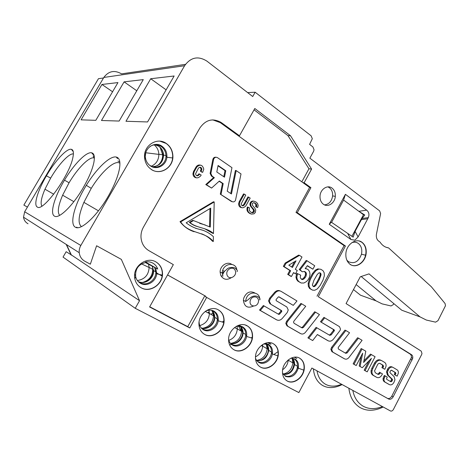 <?xml version="1.0" encoding="UTF-8"?>
<svg xmlns="http://www.w3.org/2000/svg" width="469" height="469" viewBox="0 0 469 469"><rect width="100%" height="100%" fill="white"/><g stroke="black" fill="none" stroke-linecap="round" stroke-linejoin="round"><path stroke-width="0.7" d="M174.14 75.99L147.571 121.952L125.973 121.272L150.713 78.739L174.14 75.99M143.285 79.613L119.138 121.055L101.468 120.498L124.092 81.864L143.285 79.613M95.817 120.322L117.954 82.585L101.937 84.461L81.09 119.853L95.817 120.322M222.752 270.39L224.463 271.399M301.121 282.995L297.885 281.171L296.525 279.36L295.951 277.073L296.713 273.333L300.711 275.127L300.271 277.021L300.5 278.146L301.884 279.506L302.915 279.524L305.143 277.771L306.128 275.942L306.374 273.122L304.657 271.428L302.259 271.791L300.096 269.827L307.031 260.752L314.728 265.765L312.882 269.2L307.388 265.647L305.167 268.626L306.99 268.966L308.473 269.915L309.634 271.862L310.021 274.506L309.452 277.243L308.051 279.846L306.363 281.623L303.889 283.018L301.121 282.995L298.724 281.488L297.364 279.676L296.789 277.39L297.551 273.644M301.391 279.196L303.214 278.668L305.278 275.631L305.53 272.817L304.275 271.422M302.259 271.791L299.251 269.528L306.181 260.471L307.031 260.752M312.882 269.2L307.259 265.823M305.307 268.432L306.99 268.966M317.789 268.884L320.86 269.3L323.024 270.707L324.173 272.782L324.349 275.79L323 280.116L320.11 285.51L317.302 288.922L314.805 290.241L312.583 290.153L309.54 288.453L308.344 286.272L308.145 283.276L309.528 279.02L312.46 273.568L315.285 270.167L317.789 268.884L320.86 269.3M302.827 182.552L309.599 187.465L295.998 212.375L297.276 212.662L345.448 246.002L318.304 296.719L411.512 354.687C412.544 355.42 412.954 356.616 412.738 358.275L393.186 396.803C391.879 398.955 390.36 399.699 388.643 399.025L206.653 297.422L189.775 327.966L149.593 306.966L173.342 264.622L148.89 250.663C144.124 247.755 141.491 243.329 140.993 237.39C140.823 233.826 141.615 230.455 143.367 227.277L199.858 127.996C205.838 119.572 213.02 117.789 221.409 122.649L239.471 135.781L254.802 108.497L290.54 135.764L311.598 169.098L304.123 182.758L302.827 182.552L220.26 122.62L212.738 119.882M167.568 274.922L205.879 296.338L205.592 296.859L206.653 297.422M387.558 398.421C389.217 398.861 390.642 398.081 391.832 396.082L411.336 357.654C411.553 356 411.143 354.804 410.111 354.072L318.304 296.719M295.998 212.375L344.099 245.633L317.021 296.203M230.748 193.515L235.385 170.458L236.165 170.575L241.013 173.929L235.45 200.486C234.494 201.887 233.339 202.239 231.973 201.541L220.307 194.16L222.447 183.473L219.134 181.251M231.973 201.541L232.313 201.723M231.211 201.359L220.307 194.16M214.392 177.704L206.507 184.716L211.583 188.069L205.774 184.563L213.647 177.569L211.466 176.104L210.124 173.442L212.826 159.495L213.571 159.595L210.862 173.571L212.205 176.238L214.392 177.704L213.647 177.569M216.08 157.25C214.444 156.98 213.36 157.725 212.826 159.495M196.329 177.827C194.266 177.464 193.128 176.133 192.923 173.835L193.633 173.964L194.225 171.636L196.781 167.122C200.105 164.009 202.438 164.678 203.792 169.139L202.696 172.328L201.975 172.199L200.374 171.132L201.178 169.086L199.952 167.187M196.734 175.746L198.346 174.726L198.856 173.823L201.178 175.025L200.668 175.922C197.373 179.052 195.028 178.396 193.633 173.964M192.923 173.835L193.509 171.513L196.06 167.005C197.103 165.375 198.498 164.736 200.245 165.082M242.068 205.709L243.616 204.701L247.937 196.916L250.194 198.076L245.873 205.868C242.731 208.928 240.568 208.324 239.372 204.056L239.946 201.922L244.296 194.096L245.779 195.092L241.148 203.974C241.74 206.114 242.825 206.419 244.402 204.889L248.728 197.086M241.57 207.679C239.7 207.298 238.709 206.026 238.598 203.868L239.172 201.74L243.517 193.932L244.296 194.096M254.69 202.901L256.437 204.326L256.778 205.51L256.467 206.876L257.68 207.55L255.664 206.688L255.892 204.713L255.171 203.569L253.934 202.743L254.69 202.901L253.512 202.696L252.369 203.505L252.416 205.211L254.89 208.248L255.746 210.048L255.341 212.463L254.016 213.817L251.478 214.093L248.629 212.727L247.157 210.769L247.14 207.726L247.462 206.976L249.467 207.814L249.315 210.388L250.317 211.765L251.718 212.598M251.536 212.521L253.131 211.888L253.899 212.117L254.262 211.46L253.448 211.302L253.125 211.882M253.459 211.302L253.33 209.778L250.346 205.879L249.924 204.203L250.129 203.095L250.909 203.323L251.484 202.309L250.663 202.168L251.108 201.699L252.732 201.025L254.151 201.23L252.732 201.025M250.141 203.095L250.663 202.168M212.75 232.964L212.744 233.333L204.502 228.643M197.642 226.621C194.6 225.824 191.833 224.411 189.353 222.388L192.747 220.354L193.451 220.582L190.045 222.617L189.353 222.388M199.606 223.338L205.305 224.997M209.573 226.726L209.977 208.594M195.532 228.274L202.42 230.144M212.568 240.867L212.563 241.301C209.491 237.877 205.821 235.374 201.547 233.779M194.107 231.739C188.45 229.874 183.754 226.515 180.008 221.649L213.471 201.776L214.21 201.957L180.688 221.878L180.008 221.649M327.684 340.553L317.355 334.573M312.7 340.553L307.899 337.856L316.088 327.368L329.73 335.317L331.196 334.884L334.356 330.768L334.209 329.854L320.474 321.763L323.903 317.378L339.492 326.664L340.5 329.097L340.089 330.446L333.43 339.169C331.753 341.11 329.977 341.643 328.107 340.758L317.396 334.514L312.7 340.553L307.899 337.856M329.238 335.024L330.334 334.479L333.412 330.498L334.274 330.897M334.209 329.854L333.342 329.455L333.412 330.498M333.342 329.455L320.474 321.763M300.166 333.389L286.94 325.814L287.755 326.225L286.6 323.78L287.409 321.699L286.594 321.306L285.791 323.381L286.94 325.814M286.594 321.306L300.858 303.449L301.69 303.806L305.747 306.263L293.916 321.124L293.53 322.121L294.075 323.299L301.907 327.849L303.437 327.415L315.502 312.161L319.453 314.547L305.46 332.292C303.965 333.987 302.376 334.438 300.693 333.652L287.755 326.225M301.415 327.561L302.611 327.016L314.652 311.785L315.502 312.161M275.397 292.732L270.414 298.571L269.616 298.214L274.588 292.38L275.397 292.732C277.22 290.821 279.137 290.37 281.142 291.384L296.977 300.957L293.266 305.366L278.686 296.771M276.218 319.624L259.504 310.056L263.361 305.536L278.738 314.388L279.524 314.189L278.721 313.808L280.831 311.305L281.64 311.686L279.524 314.189M278.193 314.072L278.721 313.808M270.414 298.571L269.347 301.256L270.806 304.258L281.564 310.566L280.755 310.185L280.831 311.305M280.755 310.185L270.806 304.258M269.616 298.214L268.555 300.893L270.009 303.889M274.588 292.38C276.376 290.51 278.264 290.041 280.251 290.991M343.941 358.539L331.882 351.633L332.744 352.067L331.718 349.681L332.48 347.781L331.618 347.353L330.862 349.253L331.882 351.633M331.618 347.353L344.973 330.117L345.852 330.51L349.563 332.75L338.477 347.101L338.114 348.01L338.6 349.165L345.764 353.321L347.177 352.881L358.486 338.149L362.097 340.336L348.983 357.472C347.582 359.107 346.116 359.571 344.574 358.861L332.744 352.067M345.202 352.999L346.304 352.454L357.595 337.744L358.486 338.149M376.126 377.029L372.89 375.182C371.483 374.274 370.885 372.738 371.096 370.586L371.864 368.188L374.584 362.965C376.355 360.116 378.395 359.184 380.705 360.174L381.086 360.356M371.096 370.586L371.993 371.032L372.755 368.634L375.481 363.405C377.258 360.544 379.298 359.612 381.608 360.602L384.592 362.379C385.758 363.164 386.245 364.46 386.046 366.266L384.844 369.302L381.872 367.643L382.628 365.967L382.194 364.818L379.673 363.323M377.686 374.133L378.911 373.336L379.485 372.234L382.464 373.893L381.895 374.995C380.429 377.369 378.735 378.161 376.806 377.375L373.787 375.64C372.38 374.725 371.776 373.189 371.993 371.032M363.926 360.79L370.51 354.107L375.089 356.721L367.198 371.858L365.052 370.627L371.448 358.363L362.256 367.725L359.207 366.031L361.136 356.147M367.198 371.858L364.167 370.17L369.056 360.802M362.256 367.725L359.207 366.031M360.092 366.477L362.684 353.18L356.211 365.544L353.139 363.838L361.159 348.537L365.802 351.187L363.598 362.467L371.407 354.529M390.208 381.373L390.964 380.846L391.603 379.468L391.416 378.776L387.382 374.942L386.52 371.8L387.605 369.062C388.912 366.94 390.413 366.242 392.107 366.963L392.653 367.221M386.52 371.8L387.429 372.245L388.514 369.502C389.827 367.379 391.328 366.676 393.022 367.397L397.067 369.812C398.105 370.51 398.521 371.671 398.322 373.295L397.161 376.161L394.23 374.526L394.962 372.966L394.687 372.204L391.269 370.182M388.695 384.252L384.422 381.807C383.378 381.127 382.944 379.978 383.12 378.36L384.304 375.423L387.265 377.07L386.52 378.653L386.808 379.409L390.888 381.772L391.873 381.303L392.512 379.919L392.33 379.233L391.416 378.776M254.825 292.955C249.959 290.575 246.254 292.339 243.698 298.243L243.393 300.353C244.349 306.662 247.673 308.59 253.366 306.128M231.633 264.311C227.172 261.028 219.926 265.882 220.119 272.09L220.723 275.244C223.197 279.588 226.662 280.439 231.123 277.795M295.499 273.802L293.565 272.583L291.442 276.499L290.616 276.182L287.702 274.365L289.824 270.443L283.358 266.369L285.14 263.086L298.653 255.113L299.498 255.382L301.989 257.012L295.335 269.312L297.27 270.537L295.499 273.802L293.477 272.747M155.802 272.266L156.746 272.776M81.459 226.621C77.643 223.437 78.458 215.353 83.898 202.368L91.25 188.35C100.46 173.208 112.824 161.336 118.657 162.649L119.917 163.136M309.593 144.382L312.307 138.713L311.146 135.828L255.148 92.217L252.721 96.526L206.94 61.146C198.223 55.682 190.777 57.212 184.604 65.719L80.832 245.469C79.537 247.755 79.009 250.17 79.249 252.721C79.748 256.578 81.659 259.445 84.965 261.321L90.341 264.182L96.596 245.768L121.348 259.392L139.533 300.693L135.248 308.315L298.864 392.582L311.879 368.042L390.413 410.95C391.551 411.377 392.559 410.879 393.427 409.443L421.631 354.599L421.994 353.52L421.197 351.123L346.063 303.578L360.251 276.816L369.015 273.867L420.036 316.88L426.35 320.051L435.584 322.156L437.982 320.661L445.491 305.706L445.075 303.537L431.328 286.723L388.561 247.896C385.061 247.362 382.223 245.434 380.06 242.121L378.729 241.16C376.888 239.688 376.097 237.496 376.361 234.582L380.611 213.583L379.661 210.892L309.851 158.159L313.597 151.335L314.048 149.775L312.899 146.926L309.593 144.382M297.276 212.662L310.912 187.682L304.123 182.758M155.972 261.948C159.999 264.399 162.174 268.098 162.497 273.046C163.37 283.933 150.385 293.189 141.345 287.878C137.294 285.557 135.043 281.916 134.591 276.962C133.442 265.712 147.061 256.303 155.972 261.948M204.859 334.526C201.113 332.404 199.143 328.939 198.938 324.138C198.422 313.825 210.604 305.043 218.402 309.903C222.118 312.143 224.024 315.672 224.118 320.474C224.411 330.469 212.756 339.099 204.859 334.526M234.137 349.862C230.525 347.799 228.673 344.387 228.585 339.632C228.339 329.707 239.894 321.265 247.21 325.832C250.798 328.007 252.586 331.477 252.568 336.238C252.615 345.858 241.553 354.159 234.137 349.862M260.694 367.209C257.2 365.21 255.458 361.857 255.47 357.144C255.464 347.588 266.445 339.445 273.333 343.724C276.804 345.835 278.48 349.241 278.363 353.96C278.199 363.229 267.664 371.231 260.694 367.209M287.374 381.098C283.997 379.151 282.367 375.839 282.485 371.161C282.701 361.951 293.131 354.136 299.603 358.158C302.956 360.215 304.528 363.581 304.317 368.265C303.941 377.199 293.928 384.885 287.374 381.098M151.387 169.456C147.243 166.63 144.962 162.561 144.552 157.256C143.508 145.349 157.308 136.749 166.29 143.444C170.405 146.404 172.604 150.526 172.891 155.808C173.659 167.304 160.509 175.811 151.387 169.456M323.352 204.214C320.966 202.35 319.858 199.624 320.022 196.036C320.339 189.171 327.602 184.464 332.081 188.128C334.45 190.051 335.528 192.8 335.317 196.37C334.93 203.077 327.878 207.755 323.352 204.214M366.635 210.141L345.413 194.318L329.256 224.258L350.935 239.501L354.816 240.187L358.099 236.939L368.358 217.575C369.484 214.444 368.915 211.97 366.635 210.141L358.838 211.308L343.601 200.058L331.577 222.353M361.998 242.28C365.199 244.783 366.582 248.494 366.16 253.412C365.404 262.271 356.135 268.743 350.22 264.381C346.996 261.978 345.553 258.313 345.888 253.377C346.527 244.232 356.17 237.689 361.998 242.28M388.561 247.896L386.145 247.274M420.036 316.88L401.798 310.238L361.171 276.511M329.256 224.258L331.419 222.247L353.169 237.144L355.08 231.375L362.027 218.507L364.771 214.99L358.838 211.308L363.475 214.732L364.771 214.99M255.148 92.217L247.65 92.61M28.029 223.777C25.443 222.3 23.931 220.108 23.509 217.194L24.664 211.771L103.831 77.444C108.603 71.024 114.518 69.834 121.571 73.868L185.484 64.341M108.333 196.095C96.948 216.127 80.844 230.912 75.398 227.231C69.447 224.358 74.19 205.791 84.602 188.151L86.29 185.325C96.344 168.799 109.775 155.726 116.113 157.009C119.554 157.707 120.65 161.711 119.402 169.033C117.877 176.778 114.184 185.8 108.333 196.095M83.236 187.694C72.93 205.651 58.936 219.187 54.51 216.15C49.638 213.841 54.369 197.22 63.872 181.204L64.499 180.149C73.762 164.496 86.19 151.645 91.531 152.777C94.205 153.316 94.973 156.599 93.835 162.626C92.323 169.655 88.793 178.009 83.236 187.694M71.253 149.283C73.375 149.711 73.92 152.437 72.894 157.455C69.723 175.277 42.96 212.264 37.315 207.028C33.287 205.152 37.807 190.373 46.413 175.822C55.02 160.943 66.68 148.268 71.253 149.283M139.533 300.693L71.311 254.884L66.51 244.601M68.005 260.612L63.039 257.094L66.158 251.712L71.311 254.884M135.248 308.315L68.011 260.6M246.483 325.468L246.934 325.721M166.132 89.843L150.713 78.739M219.199 121.917L220.342 121.946M345.413 194.318L343.601 200.058M363.475 214.732L351.879 236.399M309.599 187.465L310.912 187.682M239.471 135.781L238.293 135.705M254.063 109.816L287.966 135.629L290.54 135.764M311.598 169.098L308.965 168.77L287.966 135.629M308.965 168.77L301.819 181.82M167.55 274.945L205.879 296.338M204.824 295.775L187.752 326.647L149.711 306.755M187.752 326.647L189.775 327.966M344.099 245.633L345.448 246.002M213.571 159.595L213.917 158.651C214.902 157.232 216.103 156.904 217.522 157.678L231.962 167.668L227.242 191.176L231.452 193.984L236.165 170.575M206.507 184.716L205.774 184.563M211.583 188.069L219.363 181.046L223.197 183.619L222.447 183.473M223.197 183.619L221.057 194.33M216.795 171.965L218.091 165.469L225.777 170.739L224.487 177.182L216.795 171.965M225.777 170.739L225.02 170.616L218.021 165.827M223.795 176.713L225.02 170.616M202.696 172.328L200.374 171.132M201.178 169.086L201.899 169.209C201.219 166.982 200.052 166.647 198.393 168.201L195.544 173.87C196.241 176.092 197.414 176.42 199.067 174.855L199.571 173.952M201.899 169.209L201.095 171.255M256.701 206.172L255.904 205.985M256.467 206.876L255.664 206.688M254.151 201.23L256.039 201.992L257.616 203.593L258.179 205.539L257.68 207.55M253.524 201.201L252.146 201.125M252.938 201.307L251.595 201.359M252.392 201.541L251.108 201.699M251.9 201.881L251.484 202.309M251.144 202.813L250.352 202.631M250.909 203.323L250.768 203.851L249.977 203.663M250.768 203.851L250.71 204.39L249.924 204.203M250.71 204.39L250.757 204.941L249.965 204.76M250.757 204.941L250.897 205.504L250.106 205.316M250.897 205.504L251.138 206.067L250.346 205.879M251.138 206.067L251.443 206.565L250.651 206.378M251.443 206.565L251.906 207.187L251.114 206.999M251.906 207.187L252.539 207.931L251.747 207.744M252.539 207.931L253.16 208.646L252.369 208.459M253.16 208.646L253.606 209.192L252.814 208.998M253.606 209.192L253.881 209.555L253.084 209.362M253.881 209.555L254.122 209.971L253.33 209.778M254.122 209.971L254.28 210.37L253.489 210.171M254.28 210.37L254.35 210.745L253.553 210.546M254.35 210.745L254.339 211.109L253.547 210.909M254.339 211.109L254.262 211.46M254.11 211.806L253.313 211.607M253.899 212.117L252.844 212.164M253.641 212.369L252.539 212.363M253.33 212.563L252.193 212.492M252.984 212.692L251.8 212.539M252.592 212.744L252.17 212.709M247.14 207.726L247.925 207.919L248.248 207.169M247.925 207.919L247.732 208.682L246.946 208.488M247.732 208.682L247.667 209.467L246.882 209.274M247.667 209.467L247.738 210.241L246.952 210.042M247.738 210.241L247.943 210.968L247.157 210.769M247.943 210.968L248.283 211.654L247.497 211.449M248.283 211.654L248.758 212.293L247.972 212.094M248.758 212.293L249.379 212.903L248.629 212.727M249.977 213.624L250.804 213.846L249.379 212.903M250.147 213.471L249.356 213.266M250.804 213.846L251.478 214.093M255.388 203.294L254.591 203.112M256.004 203.792L255.171 203.569M256.437 204.326L255.634 204.138M256.69 204.894L255.892 204.713M256.778 205.51L255.974 205.322M190.045 222.617C197.027 228.45 207.058 227.359 213.471 233.585L214.21 201.957M180.688 221.878C188.52 234.224 205.07 230.977 213.289 241.564L213.401 236.657C209.127 232.718 204.203 230.215 198.645 229.142C194.195 227.963 190.033 225.853 186.146 222.81L210.722 208.148L210.294 227.078L193.451 220.582M324.759 317.753L321.329 322.15M330.334 334.479L331.196 334.884M316.933 327.767L308.731 338.272M302.611 327.016L303.437 327.415M301.69 303.806L287.409 321.699M281.564 310.566L281.64 311.686M264.147 305.917L260.289 310.443L259.504 310.056M293.266 305.366L279.014 296.842L278.223 297.029L276.094 299.533L276.171 300.67L286.84 306.99L288.236 309.98L287.198 312.577L282.315 318.375C280.521 320.292 278.621 320.773 276.622 319.823L260.289 310.443M346.304 352.454L347.177 352.881M345.852 330.51L332.48 347.781M382.628 365.967L383.531 366.406L383.103 365.257L380.107 363.487C379.157 363.082 378.313 363.469 377.586 364.642L374.555 370.844L375.294 372.749L378.307 374.491L379.814 373.787L380.388 372.679M383.531 366.406L382.774 368.083L381.872 367.643M384.844 369.302L382.774 368.083M356.211 365.544L354.019 364.284L362.05 348.954M354.019 364.284L353.139 363.838M365.052 370.627L364.167 370.17M387.429 372.245L388.291 375.393L392.33 379.233M383.12 378.36L384.023 378.823L385.213 375.874M384.023 378.823C383.847 380.441 384.281 381.59 385.325 382.27L389.417 384.621C391.111 385.307 392.606 384.592 393.896 382.475L394.968 379.784L394.13 376.636L390.102 372.791L389.915 372.099L390.56 370.709L391.551 370.252L395.601 372.65L395.877 373.412L395.144 374.971L394.23 374.526M397.161 376.161L395.144 374.971M140.559 287.421L141.163 287.767C149.464 292.597 161.512 285.252 162.233 275.145L162.303 272.946C161.981 267.998 159.806 264.299 155.778 261.849L155.356 261.62M146.193 262.488L145.46 262.007C148.128 261.509 150.596 261.884 152.871 263.127C155.186 264.469 156.798 266.439 157.701 269.03L152.103 266.017L153.164 269.487C154.278 276.575 147.043 283.757 140.249 282.221M137.552 280.503C144.757 279.29 148.614 274.969 149.136 267.523L148.544 264.235L145.349 262.54M138.806 281.734C145.419 284.9 154.172 278.217 153.551 270.601L152.149 266.122L148.544 264.235M152.665 268.397L152.742 269.329C152.478 276.048 149.171 280.392 142.811 282.361M140.12 282.619L139.352 282.567M203.962 333.998L204.648 334.391C211.882 338.53 222.617 331.712 223.725 322.467L223.895 320.35C223.807 315.59 221.931 312.084 218.267 309.827M199.794 325.574C205.615 323.868 208.828 319.881 209.42 313.597L208.928 310.179M212.275 310.689L213.542 315.842C212.838 322.789 209.238 326.922 202.755 328.241M233.351 349.405L233.914 349.722C240.697 353.603 250.856 347.066 252.123 338.184L252.34 336.109C252.357 331.401 250.604 327.948 247.075 325.756M223.883 320.902L222.294 322.033M213.758 312.999L210.663 314.195M228.825 340.342C233.902 338.407 236.734 334.62 237.32 328.986L237.068 326.19M239.688 324.953L240.433 326.078M240.708 326.623L241.658 331.349C240.802 338.172 237.25 342.171 230.983 343.349M259.92 366.758L260.459 367.063C266.826 370.686 276.464 364.401 277.871 355.865L278.123 353.819C278.246 349.2 276.622 345.823 273.263 343.689M252.246 337.363L251.021 337.838M241.611 329.988L239.296 330M232.038 344.381L232.489 345.108M255.482 356.868C259.732 354.716 262.13 351.187 262.669 346.292L262.634 344.551M265.806 343.079L266.087 343.566M266.275 343.935L267.183 348.789C266.204 355.484 262.687 359.36 256.637 360.415M286.688 380.693L287.134 380.945C293.113 384.351 302.241 378.336 303.771 370.135L304.064 368.124C304.281 363.534 302.769 360.198 299.521 358.117M278.07 351.644L273.814 354.5M269.007 344.516L266.451 343.771M282.637 369.724C285.885 367.444 287.737 364.302 288.195 360.303L288.218 359.946M292.134 358.175L292.879 362.889C291.882 369.144 288.611 372.878 283.059 374.086M151.194 169.42C159.607 175.23 171.853 168.541 172.604 157.965L172.686 155.778C172.399 150.502 170.2 146.381 166.09 143.42L159.935 141.181M151.399 166.196C156.23 163.939 158.721 160.005 158.868 154.395L145.753 152.753L145.349 156.042M158.868 154.395L158.862 154.272C158.651 150.379 157.092 147.237 154.184 144.851M160.175 147.542L162.673 154.799C162.696 159.161 161.084 162.667 157.842 165.323M327.913 186.873L329.385 187.7C331.753 189.611 332.826 192.343 332.621 195.895C331.735 201.283 329.039 204.279 324.53 204.889M349.95 264.293C355.373 268.25 363.838 263.244 365.55 255.218L365.884 253.336C366.307 248.423 364.917 244.712 361.722 242.209L359.225 241.019M351.873 242.643C354.206 241.834 356.34 242.086 358.275 243.393C361.335 245.873 362.402 249.473 361.476 254.192C358.691 261.684 354.371 264.188 348.508 261.714L346.831 260.137M312.583 290.153L310.39 288.787L309.188 286.594L308.995 283.598L310.378 279.336L313.315 273.873L316.147 270.466L315.285 270.167M316.147 270.466L318.65 269.177M313.315 273.873L312.46 273.568M310.378 279.336L309.528 279.02M308.995 283.598L308.145 283.276M309.188 286.594L308.344 286.272M310.39 288.787L309.54 288.453M320.063 272.858L318.85 272.929L317.196 274.57L313.96 280.222L312.325 285.093L313.386 286.6L314.599 286.512L316.253 284.871L319.471 279.237L321.101 274.383L320.063 272.858M320.925 273.703L319.536 272.782M320.579 273.192L319.711 272.894M321.101 274.383L320.233 274.078L320.057 273.404M320.984 275.432L320.116 275.127L320.233 274.078M320.573 276.857L319.711 276.546L320.116 275.127M319.471 279.237L318.609 278.926L319.711 276.546M317.677 282.59L316.815 282.268L318.609 278.926M316.253 284.871L315.397 284.548L316.815 282.268M315.32 285.955L314.464 285.633L315.397 284.548M314.599 286.512L313.743 286.19L314.464 285.633M313.96 286.682L313.11 286.354L313.743 286.19M296.789 277.39L295.951 277.073M297.024 274.945L296.185 274.635M297.364 279.676L296.525 279.36M298.724 281.488L297.885 281.171M305.823 268.631L305.296 268.45M300.096 269.827L299.251 269.528M305.794 272.155L304.944 271.856M306.374 273.122L305.53 272.817M306.527 274.412L305.682 274.107M306.128 275.942L305.278 275.631M305.143 277.771L304.293 277.46M304.059 278.985L303.214 278.668M302.915 279.524L302.071 279.207M291.442 276.499L288.529 274.676L290.657 270.748L284.179 266.668L285.967 263.379L285.14 263.086M285.967 263.379L299.498 255.382M284.179 266.668L283.358 266.369M290.657 270.748L289.824 270.443M288.529 274.676L287.702 274.365M292.433 267.465L296.033 260.817L288.816 265.167L292.433 267.465M291.695 266.996L294.561 261.708M77.42 227.7L76.676 227.119M243.323 205.815L242.842 205.492M231.821 201.641L231.498 201.424M59.674 215.365C57.183 212.463 58.168 205.744 62.629 195.204L69.066 182.763C77.543 168.418 88.981 156.734 93.9 157.889L94.369 158.018M356.147 284.56L376.032 300.858L382.129 303.883L391.023 305.958L393.303 304.604L393.79 303.678M376.032 300.858L360.509 295.2L353.479 289.59M245.867 325.216L246.829 325.75M136.79 90.769L124.092 81.864M302.441 327.978L302.886 327.151M41.864 206.084C40.264 203.446 41.301 197.818 44.977 189.2L50.658 178.097C58.484 164.543 69.136 153.046 73.399 153.943M296.836 358.539L294.385 357.196M270.613 344.176L267.852 342.663M268.344 342.628L271.006 344.082M245.551 325.111L246.747 325.767M101.937 84.461L112.572 91.76M93.114 154.518L93.437 154.002M94.152 156.552L93.577 157.191M224.393 271.358L222.499 274.793M221.948 275.795L221.485 276.634M73.264 151.657L71.388 149.312M103.526 77.965L98.455 78.692L23.86 205.088L27.419 207.087M71.188 255.101L66.188 244.396M155.796 272.53L162.11 276.036M145.46 262.007L157.701 269.03M266.24 342.956L266.404 343.748M266.199 343.63L266.07 343.003M119.806 161.875L117.942 161.06M94.064 155.403L91.854 152.847M92.663 154.002L93.225 153.726M93.055 156.066L94.292 156.605M94.122 155.632L91.619 152.794M103.831 77.444L184.604 65.719M80.832 245.469L24.664 211.771M382.411 406.576C375.077 409.449 368.587 409.279 362.924 406.072C357.566 402.777 354.201 397.554 352.817 390.407M341.584 384.269C335.353 386.802 329.9 386.749 325.24 384.111C320.819 381.397 318.07 376.965 316.985 370.827M383.226 407.022C374.485 411.172 366.74 411.331 359.981 407.502C353.626 403.487 349.921 397.073 348.872 388.25M367.837 218.701L361.353 219.656M355.08 231.375L358.099 236.939M350.935 239.501L347.922 233.902M220.26 122.62L221.409 122.649M393.186 396.803L391.832 396.082M410.791 359.307L412.187 359.928M411.512 354.687L410.111 354.072M210.933 172.862L210.194 172.739M211.466 176.104L212.205 176.238M196.06 167.005L196.781 167.122M194.225 171.636L193.509 171.513M199.067 174.855L198.346 174.726M200.884 170.235L201.606 170.358M239.946 201.922L239.172 201.74M244.402 204.889L243.616 204.701M328.107 340.758L327.251 340.342M300.693 333.652L299.867 333.242M276.622 319.823L275.819 319.43M344.574 358.861L343.701 358.416M372.755 368.634L371.864 368.188M372.89 375.182L373.787 375.64M376.806 377.375L375.909 376.918M379.814 373.787L378.911 373.336M383.103 365.257L382.194 364.818M382.44 366.541L383.349 366.981M374.584 362.965L375.481 363.405M387.605 369.062L388.514 369.502M387.986 370.516L387.077 370.076M387.382 374.942L388.291 375.393M391.48 379.837L392.395 380.295M391.873 381.303L390.964 380.846M384.586 377.082L383.683 376.625M384.422 381.807L385.325 382.27M389.417 384.621L388.508 384.158M395.601 372.65L394.687 372.204M394.845 373.336L395.76 373.781M245.867 299.884L245.991 299.351C248.019 290.516 260.442 291.185 259.726 299.961C260.459 298.894 259.703 297.715 257.458 296.426C251.888 294.45 248.558 299.814 247.732 299.99L245.686 301.479L245.867 299.884M250.182 300.951L250.258 300.635C251.789 294.79 259.82 296.256 258.372 302.059C257.053 307.887 248.928 306.837 250.182 300.951M222.933 276.235L222.329 273.064C222.03 263.672 235.684 260.864 236.868 269.945M227.148 275.321L227.037 275.022C225.161 269.517 233.41 265.284 235.321 270.73C237.343 276.089 229.282 280.65 227.148 275.321M146.135 262.429C138.572 264.111 135.084 268.872 135.688 276.716C136.391 279.712 138.033 281.928 140.594 283.37C146.908 287.075 156.142 281.494 156.687 273.773L155.726 267.934M135.641 276.821L135.283 274.652M138.824 281.834L138.279 281.617M154.536 267.277L155.79 271.809L153.551 270.601L152.296 266.105M162.233 275.145L156.687 273.773L155.79 271.809C156.464 279.829 146.861 286.623 140.231 282.684M199.091 321.845L199.231 323.551C199.771 326.447 201.23 328.558 203.599 329.871C209.11 333.049 217.34 327.872 218.185 320.802C218.671 316.417 217.247 313.192 213.923 311.117C211.214 309.728 208.353 309.798 205.334 311.334M200.105 326.26L198.956 323.2M211.847 310.531L214.339 316.217C215.078 323.053 207.831 329.9 201.723 328.042M201.471 327.948C207.269 330.463 214.972 324.272 214.761 317.355C214.726 314.511 213.741 312.231 211.806 310.519M213.084 311.076C215.822 312.717 217.235 315.303 217.317 318.826C217.563 326.195 208.945 332.533 203.141 329.138M228.591 339.333C229.124 342.036 230.484 343.994 232.665 345.202C237.836 348.186 245.621 343.214 246.588 336.425C247.163 332.087 245.844 328.91 242.637 326.893C240.632 325.838 238.445 325.697 236.083 326.471M236.798 326.066L241.769 326.829C244.413 328.417 245.738 330.967 245.738 334.461C245.797 341.555 237.613 347.646 232.161 344.463M239.043 325.134L239.888 325.773M230.514 343.255C235.96 345.407 243.083 339.48 243.053 332.92C243.083 330.153 242.197 327.931 240.398 326.254L242.614 331.776C243.165 338.413 236.153 345.026 230.39 343.208M255.47 358.064C256.127 360.104 257.317 361.587 259.04 362.519C263.895 365.31 271.287 360.532 272.354 354.007C273.005 349.71 271.78 346.585 268.678 344.633L263.648 343.959M264.111 343.73L267.793 344.533C270.349 346.075 271.598 348.578 271.522 352.043C271.422 358.879 263.631 364.759 258.501 361.769M266.322 343.947L268.274 349.276C268.655 355.631 262.054 361.98 256.625 360.409M256.813 360.503C263.297 361.206 267.266 357.847 268.725 350.419C268.819 347.758 268.039 345.606 266.398 343.97M282.502 373.025L285.551 376.419C291.495 378.125 295.734 375.382 298.284 368.194C299.011 363.932 297.879 360.849 294.878 358.943L290.956 358.199M291.231 358.076L293.969 358.82C296.443 360.327 297.61 362.795 297.469 366.236C297.217 372.826 289.807 378.471 284.982 375.657M292.369 358.222L294.104 363.416C293.107 370.633 289.461 374.25 283.176 374.262M283.311 374.368C289.344 374.86 293.102 371.589 294.567 364.56C294.714 361.968 294.022 359.864 292.498 358.252M161.875 146.152C154.442 140.618 143.309 148.808 145.519 158.346C146.205 161.641 147.87 164.173 150.52 165.956C156.927 170.405 166.307 165.323 166.876 157.238C167.187 152.525 165.522 148.831 161.875 146.152M145.384 158.51L145.126 156.535M149.928 146.527C153.65 144.206 157.361 144.176 161.072 146.428C164.097 148.591 165.721 151.604 165.95 155.485C166.53 163.804 157.115 170.059 150.402 165.668M152.589 166.653C159.384 166.225 163.048 162.391 163.575 155.151C163.353 151.305 161.735 148.31 158.727 146.17L154.389 144.563M154.858 144.493L158.317 145.959M158.563 146.129C161.219 148.11 162.761 150.813 163.183 154.237C163.323 160.662 160.504 164.766 154.717 166.548M342.141 384.574C334.614 388.291 328.048 388.561 322.438 385.383C317.155 382.053 314.136 376.543 313.368 368.851M297.158 368.147L298.302 368.095M209.004 312.46L209.022 313.386M229.552 344.774L231.68 344.58M240.638 329.906L238.498 325.984M117.572 158.663L116.271 157.039M98.467 210.816L83.898 202.368M23.509 217.194L79.249 252.721M91.25 188.35L86.29 185.325M362.22 218.478L368.358 217.575M411.336 357.654L412.738 358.275M210.124 173.442L210.862 173.571M238.598 203.868L239.372 204.056M333.594 330.041L334.456 330.44M285.791 323.381L286.6 323.78M268.555 300.893L269.347 301.256M281.037 310.783L281.846 311.164M330.862 349.253L331.718 349.681M391.603 379.468L392.512 379.919M394.962 372.966L395.877 373.412M243.393 300.353L245.686 301.479M220.119 272.09L222.329 273.064L226.627 269.505C228.485 266.767 235.069 266.99 235.796 268.819C237.332 270.208 237.73 271.135 236.997 271.598M135.688 276.716L134.82 278.791M149.13 267.4L152.742 269.329M141.532 263.877L149.136 267.523M199.132 322.783L199.008 325.369M205.246 311.398L209.42 313.597M213.542 315.842L209.42 313.48M223.725 322.467L218.185 320.802L217.317 318.826L214.761 317.355L213.512 314.945M234.564 327.532L237.32 328.986M241.658 331.349L237.32 328.875M252.123 338.184L246.588 336.425L245.738 334.461L243.053 332.92L241.646 330.469M261.268 345.536L262.669 346.292M267.183 348.789L262.675 346.175M277.871 355.865L272.354 354.007L271.522 352.043L268.725 350.419L267.195 347.916M292.879 362.889L288.206 360.192M303.771 370.135L298.284 368.194L297.469 366.236L294.567 364.56L292.908 362.033M145.367 157.279L145.519 158.346L144.769 159.255M162.673 154.799L158.862 154.272M172.604 157.965L166.876 157.238L165.95 155.485L163.575 155.151L162.608 153.867M332.621 195.895L335.317 196.37M361.476 254.192L365.55 255.218M73.856 201.67L62.629 195.204M69.066 182.763L64.499 180.149M50.658 178.097L46.413 175.822M53.747 194.225L44.977 189.2M208.846 312.043L207.855 312.77M230.983 343.982L231.311 343.929"/></g></svg>
